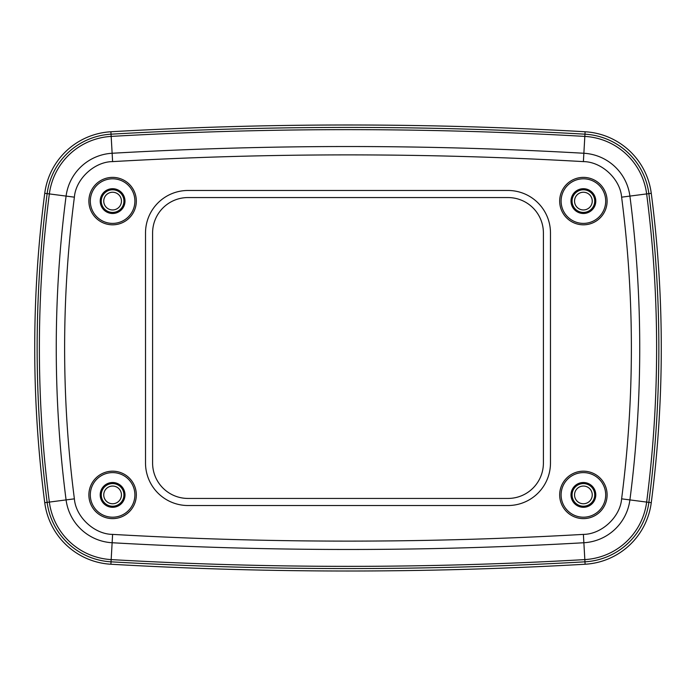 <?xml version="1.0" encoding="UTF-8"?>
<svg xmlns="http://www.w3.org/2000/svg" width="696" height="696" viewBox="0 0 696 696"><rect width="100%" height="100%" fill="white"/><g stroke="black" fill="none" stroke-linecap="round" stroke-linejoin="round"><path stroke-width="1.04" d="M123.931 494.899A11.327 11.327 0 0 1 112.595 506.227A11.327 11.327 0 0 1 101.268 494.899A11.327 11.327 0 0 1 112.595 483.572A11.327 11.327 0 0 1 123.931 494.899M121.452 494.899A8.848 8.848 0 0 1 112.595 503.756A8.848 8.848 0 0 1 103.748 494.899A8.848 8.848 0 0 0 112.595 503.756A8.848 8.848 0 0 0 121.452 494.899A8.848 8.848 0 0 0 112.595 486.052A8.848 8.848 0 0 0 103.748 494.899M123.931 201.101A11.327 11.327 0 0 1 112.595 212.428A11.327 11.327 0 0 1 101.268 201.101A11.327 11.327 0 0 1 112.595 189.773A11.327 11.327 0 0 1 123.931 201.101M121.452 201.101A8.848 8.848 0 0 1 112.595 209.948A8.848 8.848 0 0 1 103.748 201.101A8.848 8.848 0 0 1 112.595 192.244A8.848 8.848 0 0 1 121.452 201.101M594.723 201.101A11.327 11.327 0 0 1 583.396 212.428A11.327 11.327 0 0 1 572.068 201.101A11.327 11.327 0 0 1 583.396 189.773A11.327 11.327 0 0 1 594.723 201.101M592.252 201.101A8.848 8.848 0 0 1 583.396 209.948A8.848 8.848 0 0 1 574.548 201.101A8.848 8.848 0 0 1 583.396 192.244A8.848 8.848 0 0 1 592.252 201.101M594.723 494.899A11.327 11.327 0 0 1 583.396 506.227A11.327 11.327 0 0 1 572.068 494.899A11.327 11.327 0 0 1 583.396 483.572A11.327 11.327 0 0 1 594.723 494.899M592.252 494.899A8.848 8.848 0 0 1 583.396 503.756A8.848 8.848 0 0 1 574.548 494.899A8.848 8.848 0 0 0 583.396 503.756A8.848 8.848 0 0 0 592.252 494.899A8.848 8.848 0 0 0 583.396 486.052A8.848 8.848 0 0 0 574.548 494.899A8.848 8.848 0 0 1 583.396 486.052A8.848 8.848 0 0 1 592.252 494.899M74.385 197.168C67.877 247.237 64.624 297.514 64.624 348C64.624 398.486 67.877 448.763 74.385 498.832C75.76 516.997 94.386 534.328 112.604 534.389C269.535 543.358 426.465 543.358 583.387 534.389C601.605 534.328 620.24 516.997 621.615 498.832C634.63 398.277 634.63 297.723 621.615 197.168C620.24 179.002 601.614 161.672 583.387 161.611C426.465 152.641 269.535 152.641 112.604 161.611C94.395 161.672 75.76 179.002 74.385 197.168L66.085 196.089A1178.476 1178.476 0 0 0 66.085 499.911L49.355 502.086A66.137 66.137 0 0 0 111.169 559.593A4151.344 4151.344 0 0 0 584.831 559.593A66.137 66.137 0 0 0 646.645 502.086A1195.345 1195.345 0 0 0 646.645 193.914L621.615 197.168M124.993 201.101A12.389 12.389 0 0 1 112.595 213.489A12.389 12.389 0 0 1 100.207 201.101A12.389 12.389 0 0 1 112.595 188.703A12.389 12.389 0 0 1 124.993 201.101M124.993 494.899A12.389 12.389 0 0 1 112.595 507.297A12.389 12.389 0 0 1 100.207 494.899A12.389 12.389 0 0 1 112.595 482.511A12.389 12.389 0 0 1 124.993 494.899M595.785 494.899A12.389 12.389 0 0 1 583.396 507.297A12.389 12.389 0 0 1 571.007 494.899A12.389 12.389 0 0 1 583.396 482.511A12.389 12.389 0 0 1 595.785 494.899M595.785 201.101A12.389 12.389 0 0 1 583.396 213.489A12.389 12.389 0 0 1 571.007 201.101A12.389 12.389 0 0 1 583.396 188.703A12.389 12.389 0 0 1 595.785 201.101M136.32 201.101A23.716 23.716 0 0 1 112.595 224.817A23.716 23.716 0 0 1 88.879 201.101A23.716 23.716 0 0 1 112.595 177.376A23.716 23.716 0 0 1 136.32 201.101M90.306 201.101A22.298 22.298 0 0 0 112.595 223.39A22.298 22.298 0 0 0 134.894 201.101A22.298 22.298 0 0 0 112.595 178.802A22.298 22.298 0 0 0 90.306 201.101M136.32 494.899A23.716 23.716 0 0 1 112.595 518.624A23.716 23.716 0 0 1 88.879 494.899A23.716 23.716 0 0 1 112.595 471.183A23.716 23.716 0 0 1 136.32 494.899M90.306 494.899A22.298 22.298 0 0 0 112.595 517.198A22.298 22.298 0 0 0 134.894 494.899A22.298 22.298 0 0 0 112.595 472.61A22.298 22.298 0 0 0 90.306 494.899M607.112 494.899A23.716 23.716 0 0 1 583.396 518.624A23.716 23.716 0 0 1 559.68 494.899A23.716 23.716 0 0 1 583.396 471.183A23.716 23.716 0 0 1 607.112 494.899M561.106 494.899A22.298 22.298 0 0 0 583.396 517.198A22.298 22.298 0 0 0 605.694 494.899A22.298 22.298 0 0 0 583.396 472.61A22.298 22.298 0 0 0 561.106 494.899M607.112 201.101A23.716 23.716 0 0 1 583.396 224.817A23.716 23.716 0 0 1 559.68 201.101A23.716 23.716 0 0 1 583.396 177.376A23.716 23.716 0 0 1 607.112 201.101M561.106 201.101A22.298 22.298 0 0 0 583.396 223.39A22.298 22.298 0 0 0 605.694 201.101A22.298 22.298 0 0 0 583.396 178.802A22.298 22.298 0 0 0 561.106 201.101M550.475 232.951L550.475 463.049A42.482 42.482 0 0 1 508.002 505.522L187.998 505.522A42.482 42.482 0 0 1 145.516 463.049L145.516 232.951A42.482 42.482 0 0 1 187.998 190.478L508.002 190.478A42.482 42.482 0 0 1 550.475 232.951M44.735 502.686A70.801 70.801 0 0 0 110.899 564.238A4155.999 4155.999 0 0 0 585.101 564.238A70.801 70.801 0 0 0 651.265 502.686A1200.008 1200.008 0 0 0 651.265 193.314A70.801 70.801 0 0 0 585.101 131.761A4155.999 4155.999 0 0 0 110.899 131.761A70.801 70.801 0 0 0 44.735 193.314A1200.008 1200.008 0 0 0 44.735 502.686L47.137 502.373A1197.59 1197.59 0 0 1 47.137 193.627L44.735 193.314M543.402 463.049A35.4 35.4 0 0 1 508.002 498.44L187.998 498.44A35.4 35.4 0 0 1 152.598 463.049L152.598 232.951A35.4 35.4 0 0 1 187.998 197.56L508.002 197.56A35.4 35.4 0 0 1 543.402 232.951L543.402 463.049M112.604 161.611L112.134 153.259A49.259 49.259 0 0 0 66.085 196.089L49.355 193.914A1195.345 1195.345 0 0 0 49.355 502.086L47.137 502.373A68.373 68.373 0 0 0 111.038 561.82L110.899 564.238M583.387 161.611L583.866 153.259A4134.466 4134.466 0 0 0 112.134 153.259L111.169 136.407A66.137 66.137 0 0 0 49.355 193.914L47.137 193.627A68.373 68.373 0 0 1 111.038 134.18L110.899 131.761M621.615 498.832L629.906 499.911A1178.476 1178.476 0 0 0 629.906 196.089A49.259 49.259 0 0 0 583.866 153.259L584.831 136.407A4151.344 4151.344 0 0 0 111.169 136.407L111.038 134.18A4153.58 4153.58 0 0 1 584.962 134.18L585.101 131.761M583.387 534.389L583.866 542.741A49.259 49.259 0 0 0 629.906 499.911L651.265 502.686M112.604 534.389L112.134 542.741A4134.466 4134.466 0 0 0 583.866 542.741L585.101 564.238M74.385 498.832L66.085 499.911A49.259 49.259 0 0 0 112.134 542.741L111.038 561.82A4153.58 4153.58 0 0 0 584.962 561.82A68.373 68.373 0 0 0 648.863 502.373A1197.59 1197.59 0 0 0 648.863 193.627L651.265 193.314M584.962 134.18A68.373 68.373 0 0 1 648.863 193.627L646.645 193.914A66.137 66.137 0 0 0 584.831 136.407L584.962 134.18"/></g></svg>
